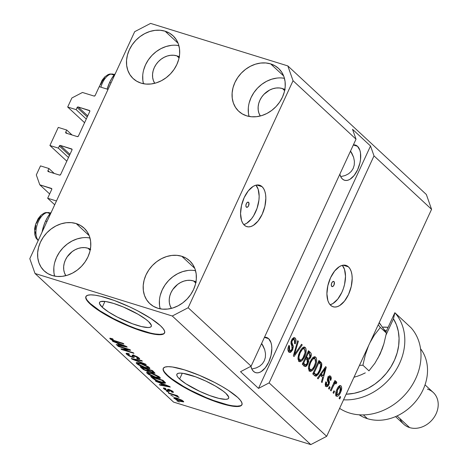 <?xml version="1.0" encoding="UTF-8"?>
<svg xmlns="http://www.w3.org/2000/svg" width="468" height="468" viewBox="0 0 468 468"><rect width="100%" height="100%" fill="white"/><g stroke="black" fill="none" stroke-linecap="round" stroke-linejoin="round"><path stroke-width="0.7" d="M47.666 198.245L56.464 200.965L108.026 89.388L99.228 86.662L95.139 95.513A0.866 0.714 132.9 0 1 94.08 96.063L95.139 95.513L99.228 86.662L108.026 89.388L56.464 200.965L47.666 198.245L51.755 189.394L51.65 188.546A0.866 0.714 132.9 0 1 51.755 189.394L47.666 198.245L54.709 204.773M82.462 92.465L94.08 96.063L82.462 92.465L71.873 97.982L82.462 92.465M84.585 122.704L67.69 107.02L71.873 97.982L67.69 107.02L84.585 122.704M86.276 119.047L76.138 109.641L67.69 107.02L76.138 109.641L86.276 119.047M87.253 116.93L77.115 107.523L76.138 109.641L77.115 107.523A0.866 0.714 132.9 0 1 78.174 106.973L87.75 115.859L78.174 106.973L77.115 107.523L87.253 116.93M89.821 110.817L78.174 106.973L89.435 110.46A0.866 0.714 132.9 0 1 89.786 111.448L89.435 110.46L89.833 110.84M78.408 136.071L89.786 111.448L78.408 136.071A0.866 0.714 132.9 0 1 77.349 136.621L78.408 136.071M66.087 133.134L77.349 136.621L66.087 133.134A0.866 0.714 132.9 0 1 65.736 132.146L67.158 133.468L65.736 132.146L66.087 133.134M72.049 134.983L66.713 130.028L65.736 132.146L66.713 130.028L72.049 134.983M58.272 127.413L66.713 130.028L58.272 127.413L49.912 145.501L66.807 161.179L49.912 145.501L58.272 127.413M68.492 157.523L58.36 148.116L49.912 145.501L58.36 148.116L68.492 157.523M69.475 155.405L59.337 145.998L58.36 148.116L59.337 145.998A0.866 0.714 132.9 0 1 60.395 145.449L69.966 154.335L60.395 145.449L59.337 145.998L69.475 155.405M72.043 149.292L60.395 145.449L71.657 148.935A0.866 0.714 132.9 0 1 72.008 149.924L71.657 148.935L72.043 149.292M60.629 174.546L72.008 149.924L60.629 174.546A0.866 0.714 132.9 0 1 59.571 175.096L60.629 174.546M48.309 171.61L59.571 175.096L48.309 171.61A0.866 0.714 132.9 0 1 47.958 170.621L49.38 171.943L47.958 170.621L48.309 171.61M54.27 173.458L48.935 168.509L47.958 170.621L48.935 168.509L54.27 173.458M40.494 165.888L48.935 168.509L40.494 165.888L36.311 174.933L40.494 165.888M49.649 193.957L39.798 184.807L36.311 174.933L39.798 184.807L49.649 193.957M51.796 188.762L39.798 184.807L51.41 188.405A0.866 0.714 132.9 0 1 51.644 188.54L51.796 188.762M102.252 307.236A28.519 5.944 24.8 0 1 99.526 302.445A28.519 5.944 24.8 0 1 120.545 305.873A28.519 5.944 24.8 0 1 148.567 321.58L151.334 325.237L151.24 326.477L150.152 327.249L148.116 327.53L141.541 326.582L132.502 323.786L117.409 317.105L108.547 311.986L102.252 307.236L99.485 303.574L99.579 302.34L100.667 301.562L105.616 301.509L113.572 303.416L123.336 306.996L138.089 314.268L145.811 319.299L148.567 321.58A28.519 5.944 24.8 0 1 151.299 326.366A28.519 5.944 24.8 0 1 130.279 322.943A28.519 5.944 24.8 0 1 102.252 307.236L104.943 301.421L102.252 307.236M179.613 379.045A28.519 5.944 24.8 0 1 176.881 374.26A28.519 5.944 24.8 0 1 197.9 377.682A28.519 5.944 24.8 0 1 225.921 393.389L228.688 397.051L228.595 398.286L227.512 399.058L225.477 399.339L218.895 398.397L209.857 395.595L199.742 391.371L185.901 383.795L179.613 379.045L177.746 377.038L176.845 375.389L176.939 374.148L178.021 373.376L180.063 373.095L182.97 373.324L195.677 376.839L205.791 381.069L215.444 386.077L223.172 391.108L225.921 393.389A28.519 5.944 24.8 0 1 228.653 398.18A28.519 5.944 24.8 0 1 207.634 394.752A28.519 5.944 24.8 0 1 179.613 379.045L182.298 373.23L179.613 379.045M163.35 368.24A43.337 9.038 -155.2 0 0 167.573 375.318L167.398 375.705A43.337 9.038 24.8 0 1 163.25 368.427A43.337 9.038 24.8 0 1 195.191 373.628A43.337 9.038 24.8 0 1 237.779 397.502L240.616 400.55L241.985 403.065L241.845 404.943L240.195 406.119L237.1 406.546L232.678 406.206L227.097 405.107L213.367 400.854L197.993 394.43L190.423 390.704L176.962 382.923L167.398 375.705L164.566 372.651L163.192 370.141L163.332 368.263L164.988 367.087L168.082 366.66L172.499 367L184.597 369.901L199.438 375.348L214.754 382.502L221.855 386.387L228.22 390.283L237.779 397.502A43.337 9.038 24.8 0 1 241.933 404.779A43.337 9.038 24.8 0 1 209.986 399.573A43.337 9.038 24.8 0 1 167.398 375.705L167.573 375.318A43.337 9.038 -155.2 0 0 209.711 399.011A43.337 9.038 -155.2 0 0 242.009 404.586M85.989 296.425A43.337 9.038 -155.2 0 0 90.219 303.504L90.043 303.89A43.337 9.038 24.8 0 1 85.89 296.613A43.337 9.038 24.8 0 1 117.837 301.819A43.337 9.038 24.8 0 1 160.425 325.693L163.256 328.741L164.631 331.25L164.49 333.134L162.841 334.31L159.74 334.731L149.742 333.298L136.012 329.045L128.384 326.05L113.069 318.895L99.602 311.109L94.226 307.359L90.043 303.89L87.206 300.842L85.837 298.327L85.977 296.449L87.627 295.273L90.722 294.852L95.144 295.191L100.725 296.285L114.455 300.538L129.829 306.961L137.399 310.688L150.86 318.474L160.425 325.693A43.337 9.038 24.8 0 1 164.572 332.97A43.337 9.038 24.8 0 1 132.631 327.764A43.337 9.038 24.8 0 1 90.043 303.89L90.219 303.504A43.337 9.038 -155.2 0 0 132.35 327.202A43.337 9.038 -155.2 0 0 164.654 332.771M248.566 202.322L247.9 202.112L248.912 202.901L248.578 205.768L247.467 207.166L246.344 207.131A2.709 1.427 -72.8 0 1 246.203 203.989A2.709 1.427 -72.8 0 1 248.256 202.141A2.709 1.427 -72.8 0 1 248.566 202.322A2.709 1.427 -72.8 0 1 248.707 205.464A2.709 1.427 -72.8 0 1 246.654 207.312A2.709 1.427 -72.8 0 1 246.344 207.131L245.875 205.686L246.332 203.679L247.449 202.287L248.566 202.322M262.086 186.685L256.739 185.024L262.086 186.685L263.671 188.68L264.853 191.342L265.584 194.565L265.847 198.221L264.911 206.271L262.191 214.268L258.108 220.995L253.276 225.43L250.807 226.553L248.426 226.892L246.232 226.418L244.308 225.161A21.668 11.413 -72.8 0 1 243.173 200.011A21.668 11.413 -72.8 0 1 259.611 185.223A21.668 11.413 -72.8 0 1 262.086 186.685A21.668 11.413 -72.8 0 1 263.221 211.828A21.668 11.413 -72.8 0 1 246.788 226.617A21.668 11.413 -72.8 0 1 244.308 225.161L242.728 223.16L241.546 220.498L240.552 213.619L241.488 205.569L244.202 197.572L248.292 190.845L253.124 186.41L255.592 185.287L257.967 184.954L260.161 185.422L262.086 186.685M333.976 281.607L333.304 281.397L334.322 282.186L333.988 285.053L332.871 286.451L331.753 286.416A2.709 1.427 -72.8 0 1 331.613 283.275A2.709 1.427 -72.8 0 1 333.666 281.426A2.709 1.427 -72.8 0 1 333.976 281.607A2.709 1.427 -72.8 0 1 334.117 284.749A2.709 1.427 -72.8 0 1 332.064 286.597A2.709 1.427 -72.8 0 1 331.753 286.416L331.285 284.971L331.742 282.964L332.853 281.572L333.976 281.607M348.438 266.842L343.091 265.186L348.438 266.842L350.023 268.843L351.205 271.504L351.936 274.728L352.193 278.384L351.263 286.434L348.543 294.43L344.46 301.158L339.622 305.592L337.159 306.715L334.778 307.049L332.584 306.581L330.66 305.317A21.668 11.413 -72.8 0 1 329.525 280.174A21.668 11.413 -72.8 0 1 345.963 265.385A21.668 11.413 -72.8 0 1 348.438 266.842A21.668 11.413 -72.8 0 1 349.573 291.991A21.668 11.413 -72.8 0 1 333.14 306.78A21.668 11.413 -72.8 0 1 330.66 305.317L329.074 303.322L327.892 300.661L326.904 293.781L327.84 285.732L330.554 277.735L334.643 271.007L339.475 266.573L341.944 265.45L344.319 265.11L346.513 265.584L348.438 266.842M357.529 146.308L353.322 145.004L357.529 146.308L359.88 150.269L360.5 153.007L360.53 159.477L359.927 162.963L357.616 169.761L354.147 175.477L350.035 179.244L347.94 180.203L345.916 180.484L344.056 180.086L342.418 179.016A18.416 9.699 -72.8 0 1 339.821 174.225L341.073 177.314L342.418 179.016A18.416 9.699 -72.8 0 0 344.524 180.256A18.416 9.699 -72.8 0 0 358.494 167.684A18.416 9.699 -72.8 0 0 357.529 146.308A18.416 9.699 -72.8 0 0 355.423 145.068A18.416 9.699 -72.8 0 0 353.393 144.852L355.891 145.238L357.529 146.308M268.638 338.692L264.432 337.387L268.638 338.692L270.99 342.652L271.61 345.39L271.832 348.496L271.036 355.341L268.726 362.138L265.251 367.86L261.144 371.621L259.044 372.581L257.026 372.867L255.159 372.464L253.527 371.393A18.416 9.699 -72.8 0 1 250.86 366.321L252.176 369.697L253.527 371.393A18.416 9.699 -72.8 0 0 255.633 372.633A18.416 9.699 -72.8 0 0 269.603 360.062A18.416 9.699 -72.8 0 0 268.638 338.692A18.416 9.699 -72.8 0 0 266.532 337.446A18.416 9.699 -72.8 0 0 264.502 337.235L267 337.621L268.638 338.692M179.601 57.061L176.834 55.838A18.416 15.181 132.9 0 0 157.119 63.057A18.416 15.181 132.9 0 0 154.732 83.292L153.358 80.478L152.644 77.425L152.568 74.172L153.13 70.838L154.317 67.562L156.078 64.461L158.348 61.653L161.039 59.255L164.04 57.353L167.246 56.02L170.533 55.312L173.768 55.253L176.834 55.838L179.063 57.909L176.834 55.838A18.416 15.181 132.9 0 1 179.262 56.868M90.71 249.438L87.937 248.221A18.416 15.181 132.9 0 0 68.229 255.434A18.416 15.181 132.9 0 0 65.842 275.67L64.467 272.862L63.747 269.808L63.671 266.549L64.239 263.221L65.426 259.939L67.187 256.838L72.142 251.638L75.149 249.736L78.355 248.403L81.643 247.695L84.878 247.63L87.937 248.221L90.166 250.292L87.937 248.221A18.416 15.181 132.9 0 1 90.371 249.245M196.285 282.14L193.512 280.923A18.416 15.181 132.9 0 0 173.804 288.136A18.416 15.181 132.9 0 0 171.417 308.377L170.036 305.563L169.322 302.509L169.246 299.251L169.814 295.922L171.001 292.64L172.762 289.54L177.717 284.339L180.724 282.438L183.93 281.104L187.212 280.396L190.453 280.332L193.512 280.923L195.741 282.994L193.512 280.923A18.416 15.181 132.9 0 1 195.946 281.947M285.176 89.762L282.403 88.54A18.416 15.181 132.9 0 0 262.694 95.759A18.416 15.181 132.9 0 0 260.307 115.994L258.933 113.18L258.213 110.126L258.137 106.874L258.705 103.539L259.892 100.263L261.653 97.163L263.923 94.355L269.615 90.055L272.821 88.727L276.108 88.013L279.343 87.955L282.403 88.54L284.632 90.611L282.403 88.54A18.416 15.181 132.9 0 1 284.836 89.569M270.656 63.894A29.25 24.108 132.9 0 1 278.559 68.427A29.25 24.108 132.9 0 1 279.741 101.96A29.25 24.108 132.9 0 1 246.659 115.836L251.521 116.772L256.663 116.672L261.875 115.549L266.971 113.431L271.744 110.413L276.015 106.599L279.612 102.147L282.415 97.221L284.298 92.015L285.199 86.726L285.076 81.555L283.941 76.705L281.835 72.359L278.834 68.685L275.061 65.83L270.656 63.894L265.795 62.958L260.653 63.051L255.44 64.18L250.345 66.298L245.577 69.317L241.307 73.125L237.703 77.583L234.907 82.508L233.017 87.715L232.122 93.003L232.239 98.175L233.374 103.024L235.486 107.371L238.481 111.045L242.254 113.899L246.659 115.836A29.25 24.108 132.9 0 1 238.756 111.302A29.25 24.108 132.9 0 1 237.574 77.77A29.25 24.108 132.9 0 1 270.656 63.894L283.666 75.968L270.656 63.894M181.765 256.271A29.25 24.108 132.9 0 1 189.669 260.805A29.25 24.108 132.9 0 1 190.85 294.337A29.25 24.108 132.9 0 1 157.763 308.219L162.63 309.155L167.772 309.055L172.984 307.926L178.08 305.815L182.848 302.79L187.118 298.982L190.722 294.53L193.518 289.604L195.408 284.392L196.303 279.103L196.186 273.932L195.051 269.082L192.939 264.736L189.944 261.068L186.17 258.207L181.765 256.271L176.904 255.335L171.762 255.434L166.549 256.563L161.454 258.675L156.681 261.7L152.41 265.508L148.812 269.96L146.01 274.886L144.126 280.092L143.226 285.386L143.348 290.558L144.483 295.407L146.589 299.754L149.59 303.422L153.364 306.283L157.763 308.219A29.25 24.108 132.9 0 1 149.865 303.685A29.25 24.108 132.9 0 1 148.684 270.153A29.25 24.108 132.9 0 1 181.765 256.271L194.776 268.351L181.765 256.271M76.19 223.569A29.25 24.108 132.9 0 1 84.094 228.103A29.25 24.108 132.9 0 1 85.275 261.635A29.25 24.108 132.9 0 1 52.194 275.512L57.055 276.453L62.197 276.354L67.41 275.225L72.505 273.113L77.278 270.089L81.543 266.28L85.147 261.828L87.949 256.903L89.833 251.69L90.728 246.402L90.611 241.231L89.476 236.381L87.37 232.034L84.369 228.366L80.595 225.506L76.19 223.569L71.329 222.633L66.187 222.733L60.975 223.862L55.879 225.974L51.106 228.998L46.841 232.807L43.237 237.258L40.435 242.184L38.552 247.391L37.656 252.685L37.773 257.856L38.908 262.706L41.014 267.047L44.015 270.72L47.789 273.581L52.194 275.512A29.25 24.108 132.9 0 1 44.29 270.984A29.25 24.108 132.9 0 1 43.109 237.451A29.25 24.108 132.9 0 1 76.19 223.569L89.201 235.65L76.19 223.569M165.087 31.192A29.25 24.108 132.9 0 1 172.984 35.726A29.25 24.108 132.9 0 1 174.172 69.258A29.25 24.108 132.9 0 1 141.084 83.134L145.952 84.07L151.088 83.971L156.306 82.842L161.396 80.73L166.169 77.711L170.44 73.897L174.043 69.445L176.84 64.52L178.723 59.313L179.624 54.019L179.501 48.853L178.366 43.998L176.261 39.657L173.259 35.983L169.486 33.123L165.087 31.192L160.22 30.256L155.084 30.35L149.865 31.479L144.776 33.597L140.002 36.615L135.732 40.423L132.128 44.881L129.332 49.807L127.448 55.013L126.547 60.302L126.664 65.473L127.805 70.323L129.911 74.669L132.906 78.343L136.679 81.198L141.084 83.134A29.25 24.108 132.9 0 1 133.181 78.601A29.25 24.108 132.9 0 1 131.999 45.068A29.25 24.108 132.9 0 1 165.087 31.192L178.092 43.267L165.087 31.192M45.601 221.007L47.005 221.446L45.601 221.007L43.787 225.547L42.067 232.122A25.137 13.239 107.2 0 1 45.601 221.007A25.137 13.239 107.2 0 1 51.381 211.975L47.812 216.842L45.601 221.007M109.606 82.497L111.01 82.93L109.606 82.497L107.137 89.113A25.137 13.239 107.2 0 1 109.606 82.497A25.137 13.239 107.2 0 1 115.38 73.464L111.817 78.326L109.606 82.497M252.363 368.901L256.318 367.883L252.363 368.901M259.717 366.14L256.318 367.883L259.717 366.14L262.419 363.741L259.717 366.14M264.326 360.775L262.419 363.741L264.326 360.775L265.368 357.359L264.326 360.775M265.496 353.627L265.368 357.359L265.496 353.627L264.718 349.713L265.496 353.627M263.051 345.776L264.718 349.713L261.635 343.442L263.051 345.776M262.706 345.156L261.401 343.945L262.706 345.156M341.26 176.524L345.214 175.506L341.26 176.524M348.607 173.763L345.214 175.506L348.607 173.763L351.31 171.358L348.607 173.763M353.217 168.398L351.31 171.358L353.217 168.398L354.258 164.982L353.217 168.398M354.393 161.244L354.258 164.982L354.393 161.244L353.609 157.336L354.393 161.244M351.942 153.399L353.609 157.336L350.526 151.059L351.942 153.399M351.597 152.773L350.292 151.562L351.597 152.773M251.123 366.187L356.019 139.177L293.05 80.724L188.159 307.733L251.123 366.187L188.159 307.733L172.271 316.005L35.024 273.493L173.546 402.088L310.793 444.6L172.271 316.005L310.793 444.6L326.682 436.328L431.572 209.319L374.008 155.879L269.112 382.888L326.682 436.328L269.112 382.888L258.517 388.399L240.529 371.703L251.123 366.187L356.019 139.177L352.533 129.303L370.521 146.004L374.008 155.879L431.572 209.319L426.348 194.507L287.826 65.912L426.348 194.507L431.572 209.319L326.682 436.328L310.793 444.6L173.546 402.088L35.024 273.493L29.8 258.681L134.69 31.672L150.585 23.4L287.826 65.912L293.05 80.724L356.019 139.177L352.533 129.303L370.521 146.004L374.008 155.879L269.112 382.888L258.517 388.399L370.521 146.004L258.517 388.399L240.529 371.703L251.123 366.187M292.652 349.9L290.733 352.275L289.71 352.457L288.651 351.772L287.902 349.309L288.85 345.478L289.587 345.91L288.967 348.596L289.37 350.14L290.458 350.813L291.728 349.812L292.365 347.513L290.997 343.723L291.073 341.552L292.178 338.99L293.863 337.639L295.478 338.463L295.969 341.277L295.203 343.875L294.466 343.442L295.015 341.184L294.419 339.651L293.044 339.563L292.073 341.067L291.874 342.792L293.331 346.683L292.652 349.9L293.167 345.782L291.81 342.248L292.231 340.692L293.922 339.347L294.419 339.651L294.466 343.442L295.203 343.875C296.291 341.236 296.267 339.294 295.127 338.06L294.471 337.662L291.593 340.049L291.979 349.333L290.137 350.766L289.639 350.462L289.587 345.91L288.85 345.478C287.609 348.408 287.615 350.573 288.855 351.983L289.587 352.427L292.652 349.9L291.821 349.643L292.652 349.9M302.24 344.91L294.033 356.534L293.354 355.908L297.695 340.692L298.368 341.318L294.39 354.615L301.556 344.278L302.24 344.91L301.556 344.278L294.39 354.615L298.368 341.318L297.695 340.692L293.354 355.908L294.033 356.534L302.24 344.91L301.316 344.623L302.24 344.91M298.894 361.302L297.964 358.681L298.537 354.808L300.766 349.888L302.667 347.66L304.27 347.034L305.779 348.163L306.224 350.433L305.762 353.521L304.27 357.353L302.509 360.144L300.187 361.746L298.894 361.302L299.543 361.694L301.696 360.963L304.574 356.721C306.429 352.849 306.669 349.771 305.282 347.484L304.621 347.092L299.508 352.252L298.011 357.464L298.894 361.302M309.36 371.019L308.43 368.398L309.009 364.525L311.232 359.605L313.133 357.371L314.736 356.751L316.245 357.874L316.69 360.149L316.228 363.238L314.736 367.07L312.975 369.86L310.653 371.463L309.36 371.019L310.009 371.411L312.162 370.679L315.04 366.438C316.894 362.565 317.134 359.488 315.748 357.201L315.087 356.809L309.974 361.969L308.482 367.181L309.36 371.019M320.504 375.359L318.094 378.875L317.415 378.243L325.646 366.643L326.284 367.234L322.078 382.567L321.393 381.941L322.704 377.407L320.504 375.359L322.704 377.407L321.393 381.941L322.078 382.567L326.284 367.234L325.646 366.643L317.415 378.243L318.094 378.875L320.504 375.359L319.644 375.096L320.504 375.359M340.628 397.039L339.739 398.964L339.084 398.362L339.973 396.437L340.628 397.039L339.973 396.437L339.084 398.362L339.739 398.964L340.628 397.039L339.809 396.788L340.628 397.039M341.032 385.925L340.037 385.614L341.032 385.925C339.552 385.281 338.188 386.428 336.931 389.364C335.538 392.161 335.345 394.395 336.346 396.068C337.849 396.706 339.23 395.524 340.493 392.523L339.674 392.272L340.493 392.523L339.592 394.249L338.528 395.671L337.358 396.373L336.147 395.852L335.673 394.05L336.194 391.195L337.358 388.493L338.879 386.293L340.037 385.614L341.225 386.135L341.704 387.902L340.493 392.523C341.851 389.756 342.026 387.557 341.032 385.925L340.569 385.644M334.573 391.423L333.684 393.348L333.035 392.74L333.924 390.815L334.573 391.423L333.924 390.815L333.035 392.74L333.684 393.348L334.573 391.423L333.76 391.172L334.573 391.423M336.451 381.666L334.872 382.689L334.053 382.438L334.872 382.689L335.597 381.127L334.778 380.87L335.597 381.127L334.942 380.519L330.414 390.312L331.069 390.92L333.415 385.843L332.596 385.591L333.415 385.843L331.069 390.92L330.414 390.312L334.942 380.519L335.597 381.127L334.872 382.689L336.281 381.572L336.825 382.765L335.93 383.935L335.451 383.274L334.877 383.456L333.415 385.843L334.456 383.947L335.568 383.35L335.93 383.935L336.825 382.765L336.293 381.578M330.08 387.252L329.191 389.171L328.536 388.569L329.425 386.644L330.08 387.252L329.425 386.644L328.536 388.569L329.191 389.171L330.08 387.252L329.261 386.995L330.08 387.252M328.934 384.673L327.781 386.34L326.605 386.761L325.529 385.878L325.254 384L325.822 381.8L326.553 382.227L326.184 383.9L326.448 384.842L327.249 385.263L328.027 384.579L328.431 383.28L327.389 380.262L327.46 378.799L328.477 376.611L329.969 375.874L331.057 376.892L331.291 378.495L330.782 380.408L330.051 379.975L330.35 378.577L329.963 377.647L329.121 377.442L328.518 378.249L328.448 379.203L329.519 382.163L328.934 384.673L328.589 378.08L329.963 377.647L330.051 379.975L330.782 380.408L330.584 376.225L330.039 375.892L327.846 377.67L328.431 383.28L328.167 384.304L326.617 385.035L326.553 382.227L325.822 381.8L325.927 386.392L326.483 386.732L328.934 384.673L328.109 384.415L328.934 384.673M320.153 371.054L318.386 374.201L316.31 376.132L314.905 375.88L312.753 373.914L318.977 360.448L321.235 362.612L321.838 364.063L321.586 367.052L320.153 371.054L321.639 363.273L318.977 360.448L312.753 373.914L315.438 376.149L320.153 371.054L319.328 370.802L320.153 371.054M307.956 363.811L306.604 365.894L305.551 366.549L304.416 366.169L302.287 364.198L308.511 350.731L310.775 352.89L311.308 354.522L310.419 357.944L308.617 359.705L308.664 361.682L307.956 363.811L308.617 359.705L310.623 357.534C311.565 355.206 311.512 353.539 310.459 352.544L308.511 350.731L302.287 364.198L305.054 366.514L307.956 363.811L307.131 363.554L307.956 363.811M128.08 349.461L118.269 346.425L117.62 345.817L129.934 349.631L130.631 350.28L123.47 349.701L133.286 352.743L133.942 353.352L121.627 349.537L120.925 348.888L128.08 349.461L120.925 348.888L121.627 349.537L133.942 353.352L133.286 352.743L123.47 349.701L130.631 350.28L129.934 349.631L117.62 345.817L118.269 346.425L118.433 346.068L118.269 346.425L128.08 349.461L128.238 349.105L128.08 349.461M132.245 357.277L129.01 355.92L126.676 354.323L126.108 353.638L126.29 353.258L127.945 353.439L129.542 354.317L127.998 354.042L128.039 354.691L130.566 356.294L132.637 356.797L132.099 355.189L133.38 355.218L137.007 356.645L139.201 358.131L139.604 359.12L137.457 358.792L136.638 358.131L138.06 358.359L137.539 357.499L133.754 355.785L134.146 357.517L132.245 357.277L134.217 357.289L133.579 355.791L134.62 355.99L137.779 357.71L138.159 358.283L136.638 358.131L137.457 358.792L139.745 359.003L139.201 358.131L134 355.393L132.075 355.224L132.678 356.745L131.555 356.657L128.173 354.826L127.776 354.165L129.542 354.317L128.729 353.662L126.097 353.399L126.676 354.323L127.161 353.276L126.676 354.323L132.245 357.277L132.45 356.838L132.245 357.277M146.232 364.759L131.935 359.108L131.256 358.476L141.693 360.547L142.366 361.167L133 359.208L145.554 364.133L146.232 364.759L145.554 364.133L133 359.208L142.366 361.167L141.693 360.547L131.256 358.476L131.935 359.108L132.14 358.652L131.935 359.108L146.232 364.759M136.714 363.642L136.159 362.817L137.106 362.519L142.752 364.04L148.643 366.982L149.883 368.24L149.444 368.685L143.694 367.304L138.241 364.765L136.714 363.642L140.453 365.947L145.513 367.912L149.877 368.474L149.356 367.561L140.377 363.238L136.791 362.519L136.176 362.747L136.714 363.642L137.229 362.524L136.714 363.642M147.18 373.359L146.624 372.534L147.572 372.235L153.217 373.756L159.108 376.699L160.349 377.957L159.916 378.401L154.785 377.237L148.713 374.482L147.18 373.359L150.918 375.664L155.984 377.629L160.343 378.191L159.822 377.278L150.842 372.949L147.256 372.235L146.642 372.464L147.18 373.359L147.701 372.241L147.18 373.359M173.265 396.384L170.849 395.232L173.265 396.384M180.572 401.433L176.132 399.672L173.692 397.724L176.565 398.016L181.777 400.117L183.708 401.907L180.572 401.433L183.743 401.854L183.362 401.211L176.968 398.139L173.704 397.689L174.084 398.332L174.453 397.537L174.084 398.332L180.572 401.433L180.747 401.064L180.572 401.433M111.454 339.3L113.279 339.417L112.466 338.756L109.869 338.183L109.986 338.832L110.272 338.206L109.986 338.832L109.869 338.183L112.466 338.756L113.279 339.417L111.29 339.066L112.8 340.101L123.23 343.407L123.885 344.015L112.513 340.341L109.986 338.832L115.526 341.424L123.885 344.015L123.23 343.407L113.034 340.195L111.454 339.3L111.554 338.493M160.226 383.093L155.317 380.812L169.644 386.492L170.282 387.083L159.974 385.141L159.296 384.509L162.425 385.135L160.226 383.093L162.425 385.135L159.296 384.509L159.974 385.141L170.282 387.083L169.644 386.492L155.317 380.812L155.996 381.443L156.136 381.139L155.996 381.443L160.226 383.093L160.354 382.812L160.226 383.093M171.738 391.213L171.937 390.786L171.118 391.523L171.931 392.178L172.423 391.113L171.931 392.178L173.441 392.289L172.996 391.587L168.995 389.446L167.579 389.341L167.848 390.09L168.234 389.259L167.971 390.505L167.31 390.394L165.069 389.177L165.883 388.838L165.064 388.183L163.309 388.06L163.747 388.738L168.182 391.067L168.942 389.435L168.182 391.067L167.251 390.745L164.508 389.341L163.431 387.966L165.064 388.183L165.883 388.838L164.871 388.697L165.069 389.177L167.31 390.394L167.989 390.493L167.573 389.47L168.024 389.23L171.861 390.739L173.242 391.833L173.189 392.406L171.931 392.178L171.118 391.523L171.949 391.628L171.738 391.213L169.72 390.078L169.287 390.113L169.732 391.301L168.182 391.067L169.761 391.266L169.287 390.072L171.99 391.593L172.259 391.002M168.849 392.289L166.438 391.137L168.849 392.289M173.616 394.928L168.971 393.489L168.316 392.88L177.273 395.653L177.928 396.261L176.5 395.823L179.051 397.385L173.616 394.928L178.998 397.455L176.5 395.823L177.928 396.261L177.273 395.653L168.316 392.88L168.971 393.489L169.135 393.132L168.971 393.489L173.616 394.928L173.78 394.571L173.616 394.928M179.314 402.006L176.904 400.854L179.314 402.006M161.132 382.362L154.481 379.63L150.655 376.483L162.969 380.297L165.532 383.058L161.132 382.362C163.858 383.269 165.321 383.415 165.52 382.806L162.969 380.297L150.655 376.483L152.509 378.208L152.796 377.582L152.509 378.208L161.132 382.362L161.296 381.999L161.132 382.362M147.648 371.457L143.337 369.521L140.189 366.766L152.504 370.586L154.926 373.306L152.697 372.914L149.801 371.586L147.648 371.457L149.801 371.586L153.089 373.037L155.031 373.212L152.504 370.586L140.189 366.766L142.126 368.568L142.412 367.942L142.126 368.568L147.648 371.457L147.829 371.06L147.648 371.457M117.129 343.091L112.221 340.803L126.547 346.49L127.185 347.08L116.883 345.132L116.204 344.501L119.328 345.132L117.129 343.091L119.328 345.132L116.204 344.501L116.883 345.132L127.185 347.08L126.547 346.49L112.221 340.803L112.899 341.441L113.045 341.131L112.899 341.441L117.129 343.091L117.263 342.804L117.129 343.091M134.69 31.672L150.585 23.4L287.826 65.912L293.05 80.724L188.159 307.733L172.271 316.005L35.024 273.493L29.8 258.681L134.69 31.672M115.69 341.073L115.526 341.424L115.69 341.073M160.185 384.684L159.974 385.141L160.185 384.684M162.712 384.515L162.425 385.135L162.712 384.515M161.881 383.737L168.79 386.153L163.648 385.38L162.004 383.462L163.648 385.38L168.679 386.392L161.881 383.737M163.747 388.738L164.098 387.972L163.747 388.738M165.069 389.177L165.064 388.183M167.848 390.09L167.971 390.505M168 390.447L168.521 389.317M169.972 389.797L169.826 390.113L169.972 389.797M169.498 389.616L169.287 390.072L169.498 389.616M176.664 395.466L176.5 395.823L176.664 395.466M178.998 397.455L178.864 397.028M177.7 396.343L177.471 396.829L177.7 396.343M177.325 396.174L177.191 396.466L177.325 396.174M175.752 395.185L175.559 395.6L175.752 395.185M182.064 400.795L178.77 399.128L175.172 398.35L175.991 399.186L178.688 400.421L181.8 401.275L182.274 401.193L182.064 400.795C182.461 401.427 181.713 401.427 179.835 400.801L175.383 398.748C174.991 398.116 175.734 398.116 177.624 398.748L177.787 398.403L177.624 398.748L182.064 400.795L182.251 400.397L182.286 401.175L182.555 400.59M175.383 398.748L175.459 397.718M163.935 382.239L162.185 380.461L152.749 377.536L162.185 380.461L162.349 380.11L162.185 380.461L163.291 381.484L163.578 380.864L163.291 381.484L163.935 382.239L164.274 381.508L163.929 382.327L160.495 381.759L157.236 380.595L153.873 378.583L152.749 377.536L152.913 377.185L152.749 377.536L154.768 379.308L158.085 380.929L163.262 382.432L163.87 382.385L164.297 381.531M156.148 377.266L155.984 377.629L156.148 377.266M151.059 375.348L150.918 375.664L151.059 375.348M151.48 373.552L158.389 376.839L158.611 376.36L158.763 377.495L155.364 377.032L148.619 373.803L148.233 373.142L151.48 373.552L151.638 373.207L151.48 373.552L149.263 373.002L148.221 373.177L150.749 375.19L156.066 377.243L158.746 377.524L156.663 375.658L151.48 373.552M153.299 372.581L153.089 373.037L153.434 372.505L152.79 371.738L153.077 371.112L152.79 371.738L153.428 372.516L152.229 372.37L149.953 371.311L148.04 369.603L151.72 370.744L151.884 370.393L151.72 370.744L152.79 371.738L151.72 370.744L148.04 369.603L148.204 369.252L148.04 369.603L149.953 371.311L153.311 372.575M142.278 367.819L146.601 369.158L146.765 368.807L146.601 369.158L147.806 370.276L148.093 369.656L147.806 370.276L148.356 370.995L144.366 369.661L142.278 367.819L142.442 367.468L142.278 367.819L144.366 369.661L146.981 370.843L148.35 370.902L146.601 369.158L142.278 367.819M145.683 367.55L145.513 367.912L145.683 367.55M140.593 365.637L140.453 365.947L140.593 365.637M141.008 363.835L147.923 367.123L148.145 366.643L148.292 367.778L144.899 367.316L138.148 364.086L137.767 363.425L141.008 363.835L141.172 363.49L141.008 363.835L138.797 363.285L137.756 363.46L140.283 365.473L145.25 367.427L148.274 367.807L146.197 365.941L141.008 363.835M134.866 359.19L134.69 359.57L134.866 359.19M133.164 358.857L133 359.208L133.164 358.857M132.696 355.095L132.309 355.92L132.696 355.095M137.65 358.359L137.457 358.792L137.65 358.359M138.001 357.224L137.779 357.71L138.001 357.224M134.778 355.657L134.62 355.99L134.778 355.657M133.795 355.329L133.579 355.791L133.795 355.329M133.749 355.317L133.579 355.791M133.661 355.505L133.298 355.399M133.134 355.352L134.006 355.586M123.745 349.11L123.47 349.701L123.745 349.11M121.891 348.964L121.627 349.537L121.891 348.964M117.094 344.682L116.883 345.132L117.094 344.682M119.621 344.506L119.328 345.132L119.621 344.506M118.784 343.734L125.693 346.15L120.557 345.378L118.913 343.459L120.557 345.378L125.588 346.39L118.784 343.734M339.587 385.772L339.932 387.1M336.346 396.068L336.808 396.349M337.089 394.776L336.036 395.676M335.597 395.829L337.323 394.477M339.943 387.358L339.464 385.591M337.586 389.967C338.405 387.949 339.335 387.065 340.371 387.305L339.797 392.014C338.972 394.027 338.048 394.916 337.007 394.682L335.679 394.272L337.007 394.682L337.586 389.967L336.773 389.709L337.586 389.967L336.615 393.208L336.872 394.53L337.516 394.84L339.195 393.184L340.686 389.429L340.61 387.656L339.669 387.194L337.586 389.967M338.376 386.621L340.371 387.305M335.486 394.278L337.007 394.682M335.228 382.268L336.825 382.765L335.228 382.268M334.737 382.649L334.491 382.976L334.737 382.649M333.672 382.725L335.568 383.35M333.491 383.649L334.456 383.947L333.491 383.649M325.751 381.982L326.553 382.227L325.751 381.982M325.225 384.608L326.617 385.035L325.225 384.608M325.196 384.702L326.617 385.035M329.478 375.88L330.584 376.225L329.478 375.88M329.127 376.032L329.542 377.389M327.799 376.851L329.963 377.647M327.775 377.828L328.589 378.08L327.775 377.828M327.46 378.787L328.419 379.086L327.46 378.787M327.354 379.852L328.893 380.326L327.354 379.852M327.436 380.484L327.723 381.367M326.605 385.135L325.64 386.065M325.242 386.217L326.676 385.035M327.758 381.619L327.319 380.203M328.513 378.729L328.413 379.086M329.53 377.951L329.086 375.974M325.418 366.965L326.284 367.234L325.418 366.965M322.159 375.301L321.808 376.576L322.159 375.301M321.457 375.084L320.369 374.078L321.457 375.084L323.212 375.628L321.457 375.084M321.446 373.985L323.85 370.621L323.008 370.358L323.85 370.621L325.318 368.339L324.599 368.117L325.318 368.339L323.212 375.628L320.615 373.733L323.212 375.628L325.318 368.339L321.446 373.985M318.626 361.208L320.75 362.097L318.989 361.553L319.878 362.729L321.639 363.273L319.878 362.729L320.106 363.753L319.79 362.542L318.626 361.208M315.988 374.459L314.555 375.588L316.169 374.248M314.163 373.891L313.127 373.101L316.017 374.47L313.496 373.446L315.256 373.99L314.133 372.949L318.901 362.63L318.082 362.378L318.901 362.63L320.773 364.753L319.504 370.428L317.737 373.487L316.017 374.47M313.314 372.698L314.133 372.949L313.314 372.698M314.373 356.774L315.748 357.201L314.373 356.774M314.151 356.827L314.87 358.658M314.221 366.181L315.04 366.438L314.221 366.181M310.799 369.767L310.407 370.135L312.162 370.679L310.407 370.135L309.202 370.849M306.92 365.315L306.803 365.976M308.892 370.913L310.816 369.755M314.905 358.944L314.127 356.803M314.671 357.774L314.484 357.33M308.81 369.182L308.435 368.983M312.489 357.891L313.267 358.236M312.536 357.897L314.537 358.488L312.7 359.231L310.623 362.601C311.957 359.401 313.425 358.125 315.028 358.78L315.537 362.489L314.402 365.789C313.086 368.866 311.647 370.083 310.085 369.439L308.465 368.936L310.085 369.439C309.061 367.737 309.243 365.461 310.623 362.601L309.81 362.349L310.623 362.601L309.442 366.438L309.582 368.608L310.565 369.726L312.355 369.018L313.958 366.707L315.438 362.916L315.672 360.284L315.256 359.05L314.531 358.482L315.028 358.78M308.476 369.012L310.085 369.439M309.547 353.978L309.161 352.539L308.155 351.491L310.459 352.544L308.699 352L309.547 353.948M309.804 357.283L310.623 357.534L309.804 357.283M306.961 359.588L306.856 359.161L308.02 358.348L306.856 359.161L308.617 359.705L306.856 359.161L306.95 359.529M305.341 364.765L304.112 365.894M303.79 366.005L305.347 364.759M303.82 364.291L302.661 363.384L305.428 364.777M306.575 357.903L306.136 357.61M305.973 357.464L307.733 358.008L305.762 356.68L306.575 356.938L308.435 352.913L309.506 353.907L309.869 357.148L308.435 358.476L305.569 357.09L308.342 358.447M308.435 358.476L309.564 357.722L310.313 355.551L309.956 354.381L308.435 352.913L307.616 352.661L308.435 352.913L306.575 356.938L308.435 358.476L306.675 357.932M305.68 364.859L306.955 363.87L307.786 361.518L307.517 360.161L305.85 358.511L303.668 363.232L304.966 364.437L303.205 363.893L305.68 364.859L302.849 362.981L303.668 363.232L305.85 358.511L305.031 358.254L307.055 359.629L307.295 363.215L305.68 364.859L303.919 364.309M303.902 347.057L305.282 347.484L303.902 347.057M303.685 347.11L304.405 348.941M303.75 356.464L304.574 356.721L303.75 356.464M298.426 361.197L300.351 360.038L299.935 360.418L301.696 360.963L299.935 360.418L298.736 361.132M304.434 349.227L303.662 347.086M304.2 348.057L304.019 347.613M298.344 359.465L297.97 359.266M302.018 348.174L302.802 348.52M302.071 348.18L304.557 349.064L303.48 348.748L302.234 349.514L300.152 352.884C301.491 349.684 302.96 348.408 304.557 349.064L305.072 352.773L303.937 356.072C302.62 359.149 301.176 360.366 299.614 359.722L297.999 359.219L299.614 359.722C298.596 358.02 298.771 355.744 300.152 352.884L299.339 352.632L300.152 352.884L298.976 356.721L299.111 358.892L300.099 360.009L299.614 359.722M298.011 359.295L300.667 360.027L301.889 359.301L303.001 357.856L305.13 352.486L305.2 350.567L304.557 349.064M297.584 341.078L298.368 341.318L297.584 341.078M294.454 352.053L295.115 352.258L294.454 352.053M293.781 354.428L294.39 354.615L293.781 354.428M288.774 345.659L289.587 345.91L288.774 345.659M287.931 349.929L289.639 350.462L287.931 349.929M287.937 349.965L290.137 350.766M293.805 337.65L295.127 338.06L293.805 337.65M293.565 337.726L294.202 339.195M291.424 340.441L292.231 340.692L291.424 340.441M290.991 341.997L291.81 342.248L290.991 341.997M290.979 343.635L292.395 344.074L290.979 343.635M291.564 345.285L293.167 345.782L291.564 345.285M289.499 351.351L288.721 351.842M288.446 351.918L289.013 351.702M294.003 338.463L293.547 337.703M288.399 350.228L288.001 350.017M320.007 363.654L318.901 362.63L314.133 372.949L315.923 374.435L317.076 374.178L317.737 373.487L320.106 369.024L320.878 365.368L320.007 363.654M176.413 45.285L178.87 45.618A29.25 24.108 -47.1 0 0 151.609 55.791A29.25 24.108 -47.1 0 0 143.489 83.731L142.857 80.502L142.734 75.336M171.27 45.384L166.058 46.513L160.963 48.625L156.189 51.644L151.924 55.458L148.321 59.91L145.519 64.836L143.635 70.042M87.516 237.668L89.979 238.001A29.25 24.108 -47.1 0 0 62.712 248.169A29.25 24.108 -47.1 0 0 54.598 276.114L53.966 272.885L53.843 267.714M82.38 237.762L77.162 238.891L72.072 241.008L67.298 244.027L63.028 247.835L59.424 252.287L56.628 257.213L54.744 262.425M193.091 270.369L195.554 270.703A29.25 24.108 -47.1 0 0 168.287 280.876A29.25 24.108 -47.1 0 0 160.173 308.816L159.541 305.586L159.418 300.415M187.955 270.463L182.736 271.592L177.647 273.71L172.873 276.728L168.603 280.537L164.999 284.994L162.203 289.92L160.319 295.127M281.988 77.986L284.445 78.326A29.25 24.108 -47.1 0 0 257.184 88.493A29.25 24.108 -47.1 0 0 249.064 116.438L248.432 113.203L248.309 108.038M276.845 78.086L271.633 79.215L266.538 81.327L261.764 84.345L257.494 88.159L253.89 92.611L251.094 97.537L249.21 102.744M330.104 304.75A21.668 11.413 107.2 0 0 343.764 287.387A21.668 11.413 107.2 0 0 342.307 265.344L344.518 269.433L345.507 276.313L344.577 284.363L343.418 288.446L341.856 292.36L337.773 299.087L332.941 303.521L330.472 304.645M243.752 224.587A21.668 11.413 107.2 0 0 257.412 207.225A21.668 11.413 107.2 0 0 255.955 185.182L258.166 189.271L259.161 196.15L258.933 200.105L257.067 208.283L253.597 215.795L251.421 218.925L246.589 223.359L244.12 224.482M87.387 300.456L90.219 303.504L99.783 310.729L113.25 318.509L128.565 325.664L136.188 328.659L149.918 332.912M155.499 334.006L159.921 334.351L163.016 333.924M164.742 372.271L167.573 375.318L171.762 378.787L183.503 386.433L190.605 390.318L205.92 397.478L213.548 400.473L227.278 404.726M232.853 405.82L237.276 406.16L240.371 405.733M100.895 87.177A15.169 7.985 -72.8 0 1 111.015 74.108A3.469 2.837 -101 0 0 109.799 74.049A3.469 2.837 79 0 1 111.015 74.108A15.169 7.985 107.2 0 0 100.895 87.177M114.063 75.05L111.015 74.108L114.063 75.05M99.333 86.691L102.159 80.163L104.779 76.881L108.137 74.57L109.84 74.038L113.262 74.201A15.169 7.985 107.2 0 0 111.015 74.108A15.169 7.985 -72.8 0 1 114.052 74.541M105.031 77.916L102.51 80.777L100.521 84.708M38.259 240.376A15.169 7.985 -72.8 0 1 37.188 224.698A15.169 7.985 -72.8 0 1 47.016 212.618A3.469 2.837 -101 0 0 45.794 212.56A3.469 2.837 79 0 1 47.016 212.618A15.169 7.985 107.2 0 0 37.188 224.698A15.169 7.985 107.2 0 0 38.259 240.376M50.058 213.566L47.016 212.618L50.058 213.566M38.16 240.593L35.954 237.96L34.761 234.474L34.655 228.565L35.568 224.388L38.154 218.679L40.78 215.391L44.132 213.086L45.841 212.554L49.263 212.718A15.169 7.985 107.2 0 0 47.016 212.618A15.169 7.985 -72.8 0 1 50.053 213.051M41.026 216.432L38.511 219.287L36.516 223.218M35.814 225.406L35.141 229.794M35.194 231.83L36.065 235.199M394.846 312.706L393.477 318.813A49.836 41.073 132.9 0 1 390.681 367.263A49.836 41.073 132.9 0 1 346.144 394.208L354.13 393.301L361.29 391.283L368.269 388.188L374.874 384.082L380.952 379.08L386.346 373.294L390.92 366.883L394.553 360.003L397.162 352.819L398.677 345.53L399.064 338.3L398.309 331.326L396.431 324.774L393.477 318.813L386.065 334.854L393.477 318.813L394.846 312.706A54.171 44.647 132.9 0 1 396.636 369.036A54.171 44.647 132.9 0 1 343.553 399.818A54.171 44.647 -47.1 0 0 396.636 369.036A54.171 44.647 -47.1 0 0 394.846 312.706L385.848 332.181L394.846 312.706L411.039 327.735L394.846 312.706M367.45 418.69A45.507 37.498 132.9 0 1 359.202 414.812A45.507 37.498 -47.1 0 0 367.45 418.69L363.373 414.905L367.45 418.69A45.507 37.498 -47.1 0 0 417.111 399.631A45.507 37.498 -47.1 0 0 420.539 348.736A45.507 37.498 132.9 0 1 417.111 399.631A45.507 37.498 132.9 0 1 367.45 418.69M395.542 416.608L403.755 424.23A21.668 17.86 -47.1 0 0 409.611 427.588A21.668 17.86 132.9 0 1 399.976 418.644M427.389 389.113A21.668 17.86 132.9 0 1 436.094 413.8A21.668 17.86 132.9 0 1 409.611 427.588L397.057 415.935L409.611 427.588A21.668 17.86 -47.1 0 0 434.117 417.31A21.668 17.86 -47.1 0 0 433.245 392.471L425.026 384.848M382.502 327.15A45.507 37.498 132.9 0 1 388.095 327.319L382.502 327.15M339.604 408.359A54.171 44.647 -47.1 0 0 405.469 394.173A54.171 44.647 -47.1 0 0 411.039 327.735A54.171 44.647 132.9 0 1 405.469 394.173A54.171 44.647 132.9 0 1 339.604 408.359M381.765 349.807L380.051 354.153L383.895 343.781L386.41 333.076L379.232 322.604L386.41 333.076L380.349 327.448L374.394 335.047L369.954 342.675L374.394 335.047L380.349 327.448L378.197 324.833L380.349 327.448L386.41 333.076L383.895 343.781L382.169 349.029L377.822 358.348M368.591 345.624L365.414 354.51L362.899 365.215L368.959 370.843L374.915 363.244L380.051 354.153L374.915 363.244L368.959 370.843L362.899 365.215L359.477 365.35L362.899 365.215L365.414 354.51L368.585 345.636M356.359 376.477L353.954 377.307M379.203 322.657L380.338 324.587M356.873 376.43L361.302 374.751L356.873 376.43M365.309 372.873L361.302 374.751L365.309 372.873M384.187 329.624A34.667 28.571 132.9 0 1 386.305 331.198A34.667 28.571 -47.1 0 0 384.187 329.624M163.426 368.041L163.25 368.427M86.071 296.226L85.89 296.613M167.994 390.487L168.533 389.317M158.763 377.495L159.126 376.711M148.233 373.142L148.59 372.364M153.428 372.516L153.779 371.762M148.356 370.995L148.713 370.229M148.292 367.778L148.654 366.994M137.767 363.425L138.124 362.653M127.776 354.165L128.097 353.48M132.678 356.745L133.567 354.82M138.159 358.283L138.493 357.558M293.922 339.347L292.167 338.803M164.754 332.584L164.572 332.97M242.108 404.399L241.933 404.779M113.262 74.201L114.444 74.57M49.263 212.718L50.439 213.08"/></g></svg>

